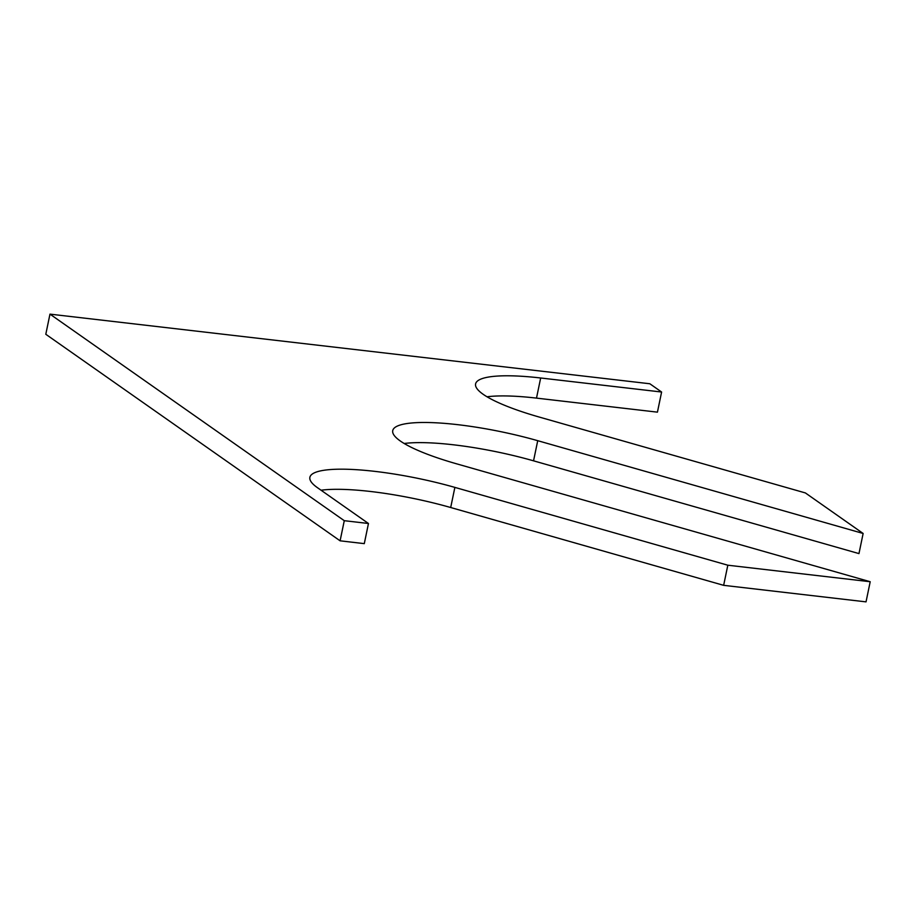<?xml version="1.0" encoding="UTF-8"?>
<svg xmlns="http://www.w3.org/2000/svg" width="916" height="916" viewBox="0 0 916 916"><rect width="100%" height="100%" fill="white"/><g stroke="black" fill="none" stroke-linecap="round" stroke-linejoin="round"><path stroke-width="1.37" d="M540.669 377.987L536.501 398.116L657.436 412.154L661.604 392.025L540.669 377.987A106.531 20.873 11.7 0 0 475.587 383.918A106.531 20.873 11.7 0 0 539.238 417.055L805.393 492.934L863.135 533.467L858.968 553.596L533.547 460.828A106.531 20.873 11.7 0 0 404.185 443.493M536.501 398.116A106.531 20.873 11.7 0 0 487.037 396.788M661.604 392.025L649.833 383.758L49.968 314.131L45.8 334.271L340.099 540.818L364.293 543.635L368.461 523.494L344.279 520.689L340.099 540.818M344.279 520.689L49.968 314.131M454.874 487.392L450.695 507.521L723.651 585.335L727.819 565.206L454.874 487.392A106.531 20.873 11.7 0 0 309.883 477.316A106.531 20.873 11.7 0 0 317.451 487.69L368.461 523.494M450.695 507.521A106.531 20.873 11.7 0 0 321.058 490.22M723.651 585.335L866.032 601.869L870.2 581.729L727.819 565.206M863.135 533.467L537.726 440.688A106.531 20.873 11.7 0 0 392.735 430.623A106.531 20.873 11.7 0 0 456.386 463.759L870.2 581.729M537.726 440.688L533.547 460.828"/></g></svg>
